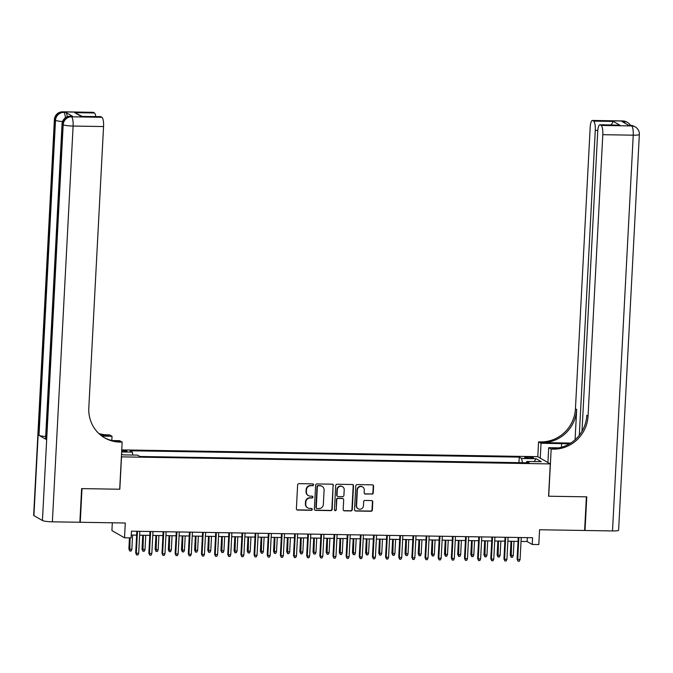 <?xml version="1.0" encoding="UTF-8"?>
<svg xmlns="http://www.w3.org/2000/svg" width="673" height="673" viewBox="0 0 673 673"><rect width="100%" height="100%" fill="white"/><g stroke="black" fill="none" stroke-linecap="round" stroke-linejoin="round"><path stroke-width="1.01" d="M313.559 484.804A0.934 0.892 119.9 0 0 312.701 483.87L298.98 483.643A1.338 1.279 119.9 0 0 297.626 484.947L296.381 508.729A1.338 1.279 119.9 0 0 297.601 510.067L311.313 510.294A0.934 0.892 119.9 0 0 311.826 508.561A0.934 0.892 119.9 0 0 311.414 508.443L309.639 508.418A4.274 4.088 119.9 0 1 305.727 504.119L305.828 502.134A4.274 4.088 119.9 0 1 310.186 497.978L311.961 498.003A0.934 0.892 119.9 0 0 312.474 496.27A0.934 0.892 119.9 0 0 312.053 496.152L310.278 496.127A4.274 4.088 119.9 0 1 306.375 491.828L306.476 489.851A4.274 4.088 119.9 0 1 310.825 485.687L312.6 485.721A0.934 0.892 119.9 0 0 313.559 484.804M308.209 495.505A4.274 4.088 119.9 0 1 306.03 491.635L306.131 489.65A4.274 4.088 119.9 0 1 310.489 485.494L312.264 485.519A0.934 0.892 119.9 0 0 312.937 483.904M296.843 509.798A1.338 1.279 119.9 0 0 297.256 509.873L310.976 510.1A0.934 0.892 119.9 0 0 311.649 508.477M307.561 507.787A4.274 4.088 119.9 0 1 305.391 503.926L305.492 501.94A4.274 4.088 119.9 0 1 309.841 497.784L311.616 497.81A0.934 0.892 119.9 0 0 312.289 496.194M527.985 456.984A4.358 0.589 3 0 0 524.73 457.379A4.358 0.589 3 0 0 530.164 458.237A4.358 0.589 3 0 0 533.42 457.833A4.358 0.589 3 0 0 527.985 456.984M371.883 494.159A1.338 1.279 119.9 0 0 373.246 492.855L373.599 486.184A1.338 1.279 119.9 0 0 372.371 484.838L357.144 484.594A1.338 1.279 119.9 0 0 355.781 485.889L354.536 509.671A1.338 1.279 119.9 0 0 355.756 511.017L370.991 511.27A1.338 1.279 119.9 0 0 372.346 509.966L372.775 501.907A1.338 1.279 119.9 0 0 371.546 500.561L365.027 500.46A1.338 1.279 119.9 0 0 363.672 501.755L363.462 505.751A3.575 3.424 119.9 0 1 358.229 508.796A3.575 3.424 119.9 0 1 356.555 505.642L357.371 489.986A3.575 3.424 119.9 0 1 362.604 486.941A3.575 3.424 119.9 0 1 364.278 490.095L364.143 492.703A1.338 1.279 119.9 0 0 365.363 494.049L371.546 493.957A1.338 1.279 119.9 0 0 372.901 492.661L373.254 485.99A1.338 1.279 119.9 0 0 372.792 484.922M121.519 456.925L119.828 489.237L82.013 488.615L80.255 522.273L125.296 523.005L124.522 537.811L131.1 537.92L131.454 531.19L532.579 537.727L532.225 544.457L538.804 544.558L539.578 529.752L584.618 530.484L586.385 496.834L548.571 496.22L550.27 463.916L121.392 456.858M333.446 485.527A1.338 1.279 119.9 0 0 332.226 484.181L316.991 483.937A1.338 1.279 119.9 0 0 315.629 485.241L314.384 509.024A1.338 1.279 119.9 0 0 315.612 510.361L330.838 510.614A1.338 1.279 119.9 0 0 332.201 509.31L333.11 485.334A1.338 1.279 119.9 0 0 332.647 484.266M337.064 484.266L352.299 484.51A1.338 1.279 119.9 0 1 353.518 485.856L352.273 509.638A1.338 1.279 119.9 0 1 350.919 510.942L344.399 510.832A1.338 1.279 119.9 0 1 343.171 509.486L343.676 499.846A1.338 1.279 119.9 0 0 342.456 498.5L338.132 498.432A1.338 1.279 119.9 0 0 336.769 499.736L336.248 509.772A0.934 0.892 119.9 0 1 334.876 510.571A0.934 0.892 119.9 0 1 334.439 509.747L335.709 485.561A1.338 1.279 119.9 0 1 337.064 484.266M121.763 450.38L121.695 451.566L123.874 451.6A4.215 0.572 3 0 0 127.029 451.213A4.215 0.572 3 0 0 121.763 450.38L121.729 450.38M121.754 449.892L537.651 456.664L550.27 463.916M518.959 462.662L519.253 457.11L129.965 450.767L132.345 452.138L132.859 455.041M519.253 457.11L521.642 458.481L536.103 458.717L541.294 461.695L526.824 461.451L529.214 462.822L139.917 456.487L137.536 455.116L123.066 454.881L121.544 454.006M121.653 451.962L132.345 452.138M112.315 522.795L111.903 530.568L124.522 537.811M521.028 541.42L527.11 541.513L532.225 544.457M131.243 535.069L136.627 535.153M139.631 535.203L149.776 535.371M152.779 535.422L162.933 535.582M165.928 535.632L176.082 535.801M179.085 535.851L189.239 536.011M192.234 536.061L202.388 536.23M205.383 536.272L215.537 536.44M218.54 536.49L228.694 536.659M231.689 536.701L241.843 536.869M244.837 536.919L254.991 537.079M257.995 537.13L268.148 537.298M271.143 537.348L281.297 537.508M284.3 537.559L294.446 537.727M297.449 537.777L307.603 537.937M310.598 537.988L320.752 538.156M323.755 538.207L333.901 538.366M336.904 538.417L347.058 538.585M350.053 538.636L360.206 538.795M363.21 538.846L373.355 539.014M376.358 539.065L386.512 539.224M389.507 539.275L399.661 539.443M402.664 539.485L412.818 539.653M415.813 539.704L425.967 539.872M428.962 539.914L439.116 540.082M442.119 540.133L452.273 540.301M455.268 540.343L465.422 540.512M468.416 540.562L478.57 540.722M481.574 540.772L491.727 540.941M494.722 540.991L504.876 541.151M507.879 541.201L518.025 541.37M527.312 537.634L527.11 541.513M526.824 461.451L526.353 462.78M522.383 462.713L521.642 458.481M536.103 458.717L534.143 461.577M314.846 510.092A1.338 1.279 119.9 0 0 315.267 510.168L330.502 510.42A1.338 1.279 119.9 0 0 331.856 509.116L333.11 485.334M318.312 485.813A0.934 0.892 119.9 0 0 317.362 486.722L316.268 507.593A0.934 0.892 119.9 0 0 317.126 508.536L318.994 508.569A4.274 4.088 119.9 0 0 323.351 504.405L324.1 490.137A4.274 4.088 119.9 0 0 320.188 485.839L317.976 485.612A0.934 0.892 119.9 0 0 317.025 486.529L317.362 486.722M316.546 508.308A0.934 0.892 119.9 0 1 315.931 507.4L317.025 486.529M321.921 486.268A4.274 4.088 119.9 0 0 319.843 485.645L320.188 485.839M317.976 485.612L319.843 485.645M343.634 510.555A1.338 1.279 119.9 0 0 344.054 510.639L350.574 510.74A1.338 1.279 119.9 0 0 351.937 509.444L353.182 485.662A1.338 1.279 119.9 0 0 352.719 484.594M342.877 498.584A1.338 1.279 119.9 0 0 342.12 498.306L337.796 498.239A1.338 1.279 119.9 0 0 336.433 499.534L336.248 509.772M334.717 510.454A0.934 0.892 119.9 0 0 335.903 509.579M344.206 489.835A3.575 3.424 119.9 0 0 342.532 486.68A3.575 3.424 119.9 0 0 337.299 489.725L337.005 495.244A1.338 1.279 119.9 0 0 338.233 496.581L342.557 496.649A1.338 1.279 119.9 0 0 343.911 495.353L344.206 489.835M342.355 486.587A3.575 3.424 119.9 0 0 336.954 489.523L337.299 489.725M337.467 496.304A1.338 1.279 119.9 0 1 336.668 495.042L336.954 489.523M364.606 493.772A1.338 1.279 119.9 0 0 365.027 493.856L371.546 493.957M362.436 486.848A3.575 3.424 119.9 0 0 357.035 489.784L357.371 489.986M358.061 508.695A3.575 3.424 119.9 0 1 356.21 505.448L357.035 489.784M354.999 510.74A1.338 1.279 119.9 0 0 355.411 510.824L370.646 511.068A1.338 1.279 119.9 0 0 372.009 509.772L372.43 501.713A1.338 1.279 119.9 0 0 371.967 500.645M131.858 549.387L131.109 551.052L129.788 551.027L128.88 548.991L131.858 549.387L132.606 535.094M129.788 551.027L130.091 537.904M128.88 548.991L129.46 537.895M136.829 531.275L135.694 552.912L136.308 553.265L137.46 531.291M138.68 553.307L137.923 554.964L136.611 554.947L136.308 553.265L138.68 553.307L139.833 531.325M136.611 554.947L135.694 552.912M72.608 116.345L70.64 116.311A8.16 2.086 -89.1 0 0 70.345 116.227L72.322 116.261A8.16 2.086 90.9 0 1 72.608 116.345L65.794 112.425A8.16 2.086 90.9 0 1 67.283 116.774M81.618 488.615L119.693 489.229L122.166 442.119L119.929 442.085A34.012 32.556 -60.1 0 1 104.752 437.921A34.012 32.556 -60.1 0 1 88.811 407.888L103.558 126.549L73.113 126.053L52.368 521.819L79.86 522.265L81.618 488.615M111.802 440.504L112.021 436.289L101.976 436.129M112.021 436.289L109.548 434.867L107.318 434.834A34.012 32.556 -60.1 0 1 98.872 433.547M101.034 435.414L108.538 435.54A34.012 32.556 -60.1 0 1 99.402 434.043M122.166 442.119L119.693 440.697L112.097 440.571M52.368 521.819A8.16 1.102 -177 0 1 42.433 520.515L63.178 124.749L62.32 124.261A8.16 7.815 119.9 0 1 70.64 116.311L71.489 116.799L101.934 117.295L100.933 116.723A8.16 2.086 90.9 0 0 100.639 116.639L81.206 116.404L74.695 112.66L94.422 112.98L93.412 112.399L62.968 111.903L65.794 112.425M94.422 112.98A8.16 2.086 90.9 0 1 95.802 116.555M45.68 436.499A8.16 1.102 -177 0 1 38.992 435.338L55.506 120.341L54.648 119.853A8.16 7.815 119.9 0 1 62.968 111.903A8.16 2.086 -89.1 0 0 62.673 111.819L93.118 112.315A8.16 2.086 90.9 0 1 93.412 112.399M42.433 520.515L33.911 515.619A8.16 1.102 -177 0 1 33.65 515.316L54.395 119.558A8.16 1.102 3 0 0 54.648 119.853L33.911 515.619M38.992 435.338L45.814 439.259A8.16 1.102 -177 0 1 45.554 438.956L62.059 123.967A8.16 1.102 3 0 0 62.32 124.261L45.814 439.259M101.934 117.295A8.16 2.086 90.9 0 1 103.558 126.549M119.929 442.085L118.7 441.379A34.012 32.556 -60.1 0 1 104.138 437.559M74.695 112.66L82.039 116.336M622.811 120.947A8.16 8.16 0 0 1 626.74 122.032A8.16 7.815 119.9 0 0 623.097 121.031L592.652 120.534A8.16 2.086 -89.1 0 0 592.358 120.45L622.811 120.947A8.16 2.086 90.9 0 1 623.097 121.031L623.947 121.519L621.978 121.485L628.792 125.405L631.619 125.927A8.16 2.086 90.9 0 1 633.243 135.18L602.798 134.684A8.16 2.086 -89.1 0 0 601.174 125.43L631.619 125.927A8.16 7.815 -60.1 0 1 635.262 126.928A8.16 8.16 0 0 1 639.35 134.432A8.16 1.102 3 0 1 633.243 135.18L612.506 530.938L585.014 530.492L586.78 496.842L548.705 496.22L551.179 449.11L553.408 449.143A34.012 32.556 119.9 0 0 588.051 416.023L602.798 134.684M569.207 444.003A15.302 2.069 3 0 0 561.61 443.616L541.033 443.28L538.56 441.858L540.798 441.892A34.012 32.556 119.9 0 0 575.44 408.78L590.179 127.433A8.16 2.086 -89.1 0 1 592.358 120.45M547.923 462.561L548.705 447.688L558.859 447.848M548.705 447.688L551.179 449.11M570.738 443.07L542.026 442.598A34.012 32.556 119.9 0 0 576.668 409.478L575.079 439.763M611.05 124.951L613.389 121.434L619.9 125.178L600.173 124.85L601.174 125.43M600.173 124.85A8.16 2.086 -89.1 0 0 599.879 124.766A8.16 2.086 -89.1 0 0 597.7 131.757L582.002 431.309M639.35 134.432L618.605 530.198A8.16 1.102 -177 0 1 612.506 530.938M540.251 458.153L541.033 443.28M537.777 456.74L538.56 441.858M579.302 435.271L595.277 130.36A8.16 2.086 -89.1 0 0 593.653 121.115L613.389 121.434M592.652 120.534L593.653 121.115M553.408 449.143L552.18 448.437A34.012 32.556 119.9 0 0 586.822 415.317L588.051 416.023M619.9 125.178L599.879 124.766M145.015 549.597L144.258 551.263L142.945 551.237L142.028 549.21L145.015 549.597L145.763 535.304M142.945 551.237L143.391 535.262M142.028 549.21L142.76 535.254M158.163 549.816L157.406 551.473L156.094 551.456L155.185 549.42L158.163 549.816L158.912 535.515M156.094 551.456L156.548 535.481M155.185 549.42L155.917 535.472M171.312 550.026L170.563 551.692L169.243 551.667L168.334 549.639L171.312 550.026L172.061 535.733M169.243 551.667L169.697 535.691M168.334 549.639L169.066 535.683M184.469 550.245L183.712 551.902L182.4 551.885L181.483 549.849L184.469 550.245L185.218 535.944M182.4 551.885L182.846 535.91M181.483 549.849L182.215 535.901M149.986 531.493L148.851 553.13L149.465 553.475L150.617 531.502M151.829 553.517L151.08 555.183L149.759 555.158L149.465 553.475L151.829 553.517L152.981 531.544M149.759 555.158L148.851 553.13M163.135 531.704L162 553.341L162.614 553.694L163.766 531.712M164.986 553.736L164.229 555.393L162.916 555.376L162.614 553.694L164.986 553.736L166.13 531.754M162.916 555.376L162 553.341M176.284 531.922L175.157 553.551L175.771 553.904L176.915 531.931M178.135 553.946L177.378 555.612L176.065 555.587L175.771 553.904L178.135 553.946L179.287 531.973M176.065 555.587L175.157 553.551M189.441 532.133L188.305 553.77L188.92 554.123L190.072 532.141M191.283 554.157L190.535 555.822L189.214 555.805L188.92 554.123L191.283 554.157L192.436 532.183M189.214 555.805L188.305 553.77M197.618 550.455L196.861 552.121L195.549 552.096L194.64 550.068L197.618 550.455L198.367 536.162M195.549 552.096L196.003 536.12M194.64 550.068L195.372 536.112M202.59 532.351L201.454 553.98L202.068 554.333L203.221 532.36M204.441 554.375L203.683 556.041L202.371 556.016L202.068 554.333L204.441 554.375L205.593 532.393M202.371 556.016L201.454 553.98M210.767 550.674L210.018 552.331L208.697 552.314L207.789 550.278L210.767 550.674L211.515 536.373M208.697 552.314L209.152 536.339M207.789 550.278L208.521 536.331M215.739 532.562L214.611 554.199L215.225 554.552L216.37 532.57M217.589 554.586L216.832 556.251L215.52 556.235L215.225 554.552L217.589 554.586L218.742 532.612M215.52 556.235L214.611 554.199M223.924 550.884L223.167 552.55L221.854 552.525L220.937 550.497L223.924 550.884L224.673 536.591M221.854 552.525L222.3 536.549M220.937 550.497L221.669 536.541M228.896 532.78L227.76 554.409L228.374 554.762L229.527 532.789M230.738 554.804L229.989 556.47L228.669 556.445L228.374 554.762L230.738 554.804L231.891 532.823M228.669 556.445L227.76 554.409M237.073 551.103L236.316 552.76L235.003 552.743L234.095 550.707L237.073 551.103L237.821 536.802M235.003 552.743L235.457 536.768M234.095 550.707L234.827 536.751M242.044 532.991L240.909 554.628L241.523 554.981L242.675 532.999M243.895 555.015L243.138 556.68L241.826 556.655L241.523 554.981L243.895 555.015L245.048 533.041M241.826 556.655L240.909 554.628M250.221 551.313L249.473 552.979L248.152 552.954L247.243 550.926L250.221 551.313L250.979 537.02M248.152 552.954L248.606 536.978M247.243 550.926L247.975 536.97M255.193 533.209L254.066 554.838L254.68 555.191L255.833 533.218M257.044 555.233L256.287 556.891L254.974 556.874L254.68 555.191L257.044 555.233L258.196 533.252M254.974 556.874L254.066 554.838M263.379 551.532L262.621 553.189L261.309 553.172L260.392 551.137L263.379 551.532L264.127 537.231M261.309 553.172L261.755 537.197M260.392 551.137L261.124 537.18M268.35 533.42L267.215 555.057L267.829 555.41L268.981 533.428M270.193 555.444L269.444 557.109L268.123 557.084L267.829 555.41L270.193 555.444L271.345 533.47M268.123 557.084L267.215 555.057M276.527 551.742L275.779 553.408L274.458 553.383L273.549 551.355L276.527 551.742L277.276 537.449M274.458 553.383L274.912 537.407M273.549 551.355L274.281 537.399M281.499 533.63L280.363 555.267L280.978 555.62L282.13 533.647M283.35 555.662L282.593 557.32L281.28 557.303L280.978 555.62L283.35 555.662L284.502 533.681M281.28 557.303L280.363 555.267M289.684 551.953L288.927 553.618L287.615 553.601L286.698 551.566L289.684 551.953L290.433 537.66M287.615 553.601L288.061 537.626M286.698 551.566L287.43 537.609M294.656 533.849L293.521 555.486L294.135 555.839L295.287 533.857M296.499 555.873L295.741 557.538L294.429 557.513L294.135 555.839L296.499 555.873L297.651 533.899M294.429 557.513L293.521 555.486M302.833 552.171L302.076 553.837L300.764 553.812L299.855 551.776L302.833 552.171L303.582 537.878M300.764 553.812L301.218 537.836M299.855 551.776L300.579 537.828M307.805 534.059L306.669 555.696L307.283 556.049L308.436 534.076M309.647 556.091L308.899 557.749L307.578 557.732L307.283 556.049L309.647 556.091L310.8 534.11M307.578 557.732L306.669 555.696M315.982 552.382L315.233 554.047L313.912 554.03L313.004 551.995L315.982 552.382L316.731 538.089M313.912 554.03L314.367 538.047M313.004 551.995L313.736 538.038M320.954 534.278L319.818 555.915L320.432 556.268L321.585 534.286M322.804 556.302L322.047 557.967L320.735 557.942L320.432 556.268L322.804 556.302L323.957 534.328M320.735 557.942L319.818 555.915M329.139 552.6L328.382 554.266L327.07 554.241L326.153 552.205L329.139 552.6L329.888 538.307M327.07 554.241L327.515 538.265M326.153 552.205L326.885 538.257M334.111 534.488L332.975 556.125L333.589 556.478L334.742 534.505M335.953 556.521L335.204 558.178L333.884 558.161L333.589 556.478L335.953 556.521L337.106 534.539M333.884 558.161L332.975 556.125M342.288 552.811L341.531 554.476L340.218 554.451L339.31 552.424L342.288 552.811L343.037 538.518M340.218 554.451L340.673 538.476M339.31 552.424L340.042 538.467M347.26 534.707L346.124 556.344L346.738 556.689L347.891 534.715M349.11 556.731L348.353 558.397L347.041 558.371L346.738 556.689L349.11 556.731L350.254 534.757M347.041 558.371L346.124 556.344M355.437 553.029L354.688 554.687L353.367 554.67L352.459 552.634L355.437 553.029L356.185 538.728M353.367 554.67L353.821 538.694M352.459 552.634L353.19 538.686M360.408 534.917L359.281 556.554L359.887 556.908L361.039 534.926M362.259 556.95L361.502 558.607L360.19 558.59L359.887 556.908L362.259 556.95L363.412 534.968M360.19 558.59L359.281 556.554M368.594 553.24L367.837 554.905L366.524 554.88L365.607 552.853L368.594 553.24L369.342 538.947M366.524 554.88L366.97 538.905M365.607 552.853L366.339 538.896M373.565 535.136L372.43 556.764L373.044 557.118L374.196 535.144M375.408 557.16L374.659 558.826L373.338 558.8L373.044 557.118L375.408 557.16L376.56 535.186M373.338 558.8L372.43 556.764M381.742 553.458L380.985 555.116L379.673 555.099L378.764 553.063L381.742 553.458L382.491 539.157M379.673 555.099L380.127 539.123M378.764 553.063L379.496 539.115M386.714 535.346L385.579 556.983L386.193 557.337L387.345 535.355M388.565 557.37L387.808 559.036L386.495 559.019L386.193 557.337L388.565 557.37L389.709 535.397M386.495 559.019L385.579 556.983M394.891 553.669L394.142 555.334L392.822 555.309L391.913 553.282L394.891 553.669L395.64 539.376M392.822 555.309L393.276 539.334M391.913 553.282L392.645 539.325M399.863 535.565L398.736 557.194L399.35 557.547L400.494 535.573M401.714 557.589L400.957 559.255L399.644 559.229L399.35 557.547L401.714 557.589L402.866 535.607M399.644 559.229L398.736 557.194M408.048 553.887L407.291 555.545L405.979 555.528L405.062 553.492L408.048 553.887L408.797 539.586M405.979 555.528L406.425 539.553M405.062 553.492L405.794 539.544M413.02 535.775L411.884 557.412L412.499 557.766L413.651 535.784M414.862 557.799L414.114 559.465L412.793 559.448L412.499 557.766L414.862 557.799L416.015 535.826M412.793 559.448L411.884 557.412M421.197 554.098L420.44 555.763L419.128 555.738L418.219 553.711L421.197 554.098L421.946 539.805M419.128 555.738L419.582 539.763M418.219 553.711L418.951 539.754M426.169 535.994L425.033 557.623L425.647 557.976L426.8 536.002M428.02 558.018L427.262 559.684L425.95 559.658L425.647 557.976L428.02 558.018L429.172 536.036M425.95 559.658L425.033 557.623M434.346 554.316L433.597 555.974L432.276 555.957L431.368 553.921L434.346 554.316L435.095 540.015M432.276 555.957L432.731 539.982M431.368 553.921L432.1 539.965M439.318 536.204L438.19 557.841L438.804 558.195L439.957 536.213M441.168 558.228L440.411 559.894L439.099 559.869L438.804 558.195L441.168 558.228L442.321 536.255M439.099 559.869L438.19 557.841M447.503 554.527L446.746 556.192L445.433 556.167L444.517 554.14L447.503 554.527L448.252 540.234M445.433 556.167L445.879 540.192M444.517 554.14L445.248 540.183M452.475 536.423L451.339 558.052L451.953 558.405L453.106 536.431M454.317 558.447L453.568 560.104L452.248 560.087L451.953 558.405L454.317 558.447L455.47 536.465M452.248 560.087L451.339 558.052M460.652 554.745L459.895 556.403L458.582 556.386L457.674 554.35L460.652 554.745L461.4 540.444M458.582 556.386L459.036 540.411M457.674 554.35L458.406 540.394M473.8 554.956L473.052 556.621L471.731 556.596L470.822 554.569L473.8 554.956L474.558 540.663M471.731 556.596L472.185 540.621M470.822 554.569L471.554 540.612M486.958 555.166L486.2 556.832L484.888 556.815L483.971 554.779L486.958 555.166L487.706 540.873M484.888 556.815L485.334 540.84M483.971 554.779L484.703 540.823M465.623 536.633L464.488 558.27L465.102 558.624L466.254 536.642M467.474 558.657L466.717 560.323L465.405 560.298L465.102 558.624L467.474 558.657L468.627 536.684M465.405 560.298L464.488 558.27M478.772 536.844L477.645 558.481L478.259 558.834L479.412 536.861M480.623 558.876L479.866 560.533L478.553 560.516L478.259 558.834L480.623 558.876L481.775 536.894M478.553 560.516L477.645 558.481M491.929 537.062L490.794 558.699L491.408 559.053L492.56 537.071M493.772 559.086L493.023 560.752L491.702 560.727L491.408 559.053L493.772 559.086L494.924 537.113M491.702 560.727L490.794 558.699M500.106 555.385L499.358 557.051L498.037 557.025L497.128 554.989L500.106 555.385L500.855 541.092M498.037 557.025L498.491 541.05M497.128 554.989L497.86 541.042M505.078 537.273L503.942 558.91L504.557 559.263L505.709 537.29M506.929 559.305L506.172 560.962L504.859 560.946L504.557 559.263L506.929 559.305L508.081 537.323M504.859 560.946L503.942 558.91M513.263 555.595L512.506 557.261L511.194 557.244L510.277 555.208L513.263 555.595L514.012 541.302M511.194 557.244L511.64 541.26M510.277 555.208L511.009 541.252M518.235 537.491L517.1 559.128L517.714 559.482L518.866 537.5M520.078 559.515L519.32 561.181L518.008 561.156L517.714 559.482L520.078 559.515L521.23 537.542M518.008 561.156L517.1 559.128M108.538 435.54L107.318 434.834M100.933 116.723L81.206 116.404M65.407 117.792A8.16 2.086 -89.1 0 0 63.817 112.399A8.16 7.815 -60.1 0 0 55.506 120.341A8.16 1.102 3 0 0 62.572 121.527M73.113 126.053A8.16 2.086 -89.1 0 0 71.489 116.799A8.16 7.815 -60.1 0 0 63.178 124.749A8.16 1.102 3 0 0 73.113 126.053M542.026 442.598L540.798 441.892M576.668 409.478L575.44 408.78M597.801 130.402L595.277 130.36M630.475 125.355A8.16 2.086 90.9 0 1 630.769 125.439A8.16 7.815 119.9 0 1 634.412 126.44A8.16 8.16 0 0 0 630.475 125.355L628.649 125.321M630.5 125.355A8.16 8.16 0 0 0 627.589 122.52A8.16 7.815 -60.1 0 0 623.947 121.519A8.16 2.086 90.9 0 1 624.914 123.176M561.425 447.251L561.61 443.616M62.673 111.819A8.16 8.16 0 0 0 54.395 119.558M70.345 116.227A8.16 8.16 0 0 0 62.059 123.967M634.412 126.44L635.262 126.928M626.74 122.032L627.589 122.52"/></g></svg>
